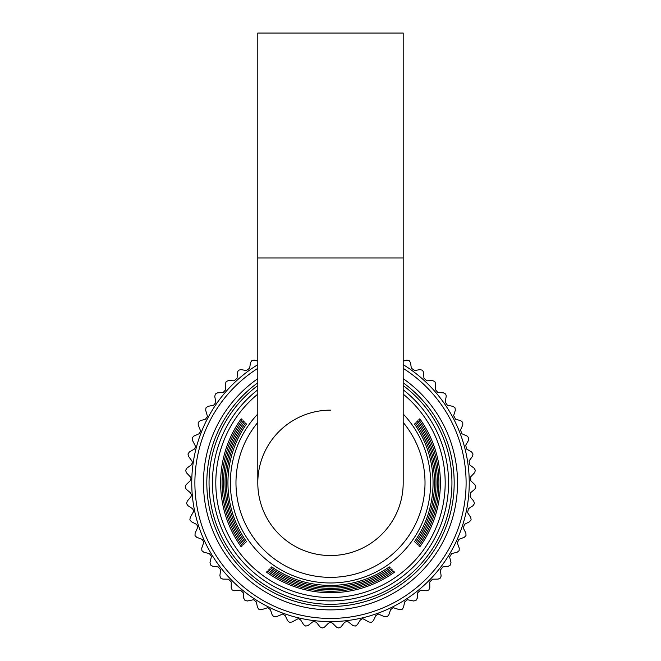 <?xml version="1.0" encoding="UTF-8"?>
<svg xmlns="http://www.w3.org/2000/svg" width="661" height="661" viewBox="0 0 661 661"><rect width="100%" height="100%" fill="white"/><g stroke="black" fill="none" stroke-linecap="round" stroke-linejoin="round"><path stroke-width="0.99" d="M403.193 361.104L406.664 360.138L408.928 360.485A145.337 145.337 0 0 1 409.217 360.666L410.473 362.592L411.357 368.169L414.571 370.507L420.148 369.623L422.371 370.218A145.337 145.337 0 0 1 422.635 370.433L423.66 372.49L423.899 378.133L426.832 380.819L432.476 380.579L434.608 381.422A145.337 145.337 0 0 1 434.847 381.67L435.64 383.628L435.227 389.461L437.83 392.469L443.465 392.865L445.489 393.956A145.337 145.337 0 0 1 445.696 394.22L446.282 395.939L445.192 402.012L447.431 405.292L452.983 406.333L454.875 407.639A145.337 145.337 0 0 1 455.049 407.936L455.322 410.217L453.653 415.612L455.512 419.124L460.907 420.793L462.634 422.305A145.337 145.337 0 0 1 462.774 422.619L462.791 424.916L460.519 430.088L461.956 433.79L467.129 436.062L468.674 437.764A145.337 145.337 0 0 1 468.773 438.086L468.533 440.375L465.683 445.25L466.691 449.092L471.574 451.942L472.912 453.81A145.337 145.337 0 0 1 472.979 454.14L472.475 456.387L469.087 460.907L469.649 464.84L474.177 468.228L475.292 470.235A145.337 145.337 0 0 1 475.317 470.574L474.565 472.739L470.682 476.845L470.797 480.82L474.904 484.695L475.78 486.818A145.337 145.337 0 0 1 475.771 487.157L474.772 489.231L470.45 492.866L470.111 496.824L473.747 501.145L474.383 503.352A145.337 145.337 0 0 1 474.334 503.69L473.102 505.632L468.401 508.755L467.608 512.647L470.731 517.356L471.103 519.62A145.337 145.337 0 0 1 471.02 519.951L469.574 521.736L464.543 524.305L463.32 528.081L465.881 533.113L465.997 535.41A145.337 145.337 0 0 1 465.873 535.732L464.237 537.335L458.949 539.31L457.296 542.929L459.271 548.225L459.122 550.514A145.337 145.337 0 0 1 458.965 550.811L457.156 552.232L451.67 553.587L449.62 556.992L450.976 562.47L450.571 564.734A145.337 145.337 0 0 1 450.372 565.015L448.414 566.213L442.812 566.94L440.391 570.088L441.135 576.045L440.449 577.888A145.337 145.337 0 0 1 440.226 578.144L438.144 579.11L432.501 579.193L429.724 582.044L429.807 587.695L428.898 589.802A145.337 145.337 0 0 1 428.65 590.033L426.469 590.752L420.57 590.174L417.769 592.71L417.207 598.329L416.066 600.32A145.337 145.337 0 0 1 415.786 600.519L413.538 600.989L407.424 599.725L404.681 601.94L403.474 607.459L402.119 609.31A145.337 145.337 0 0 1 401.822 609.475L399.533 609.69L393.278 607.715L390.618 609.616L388.8 614.97L387.23 616.647A145.337 145.337 0 0 1 386.916 616.779L384.619 616.73L378.315 614.036L375.77 615.647L373.358 620.753L371.606 622.241A145.337 145.337 0 0 1 371.284 622.34L369.003 622.026L362.724 618.613L360.344 619.944L357.353 624.736L355.453 626.017A145.337 145.337 0 0 1 355.114 626.074L352.891 625.513L348.471 621.993L346.719 621.39L344.521 622.447L341.002 626.876L338.969 627.933A145.337 145.337 0 0 1 338.622 627.95L336.482 627.132L332.491 623.141L330.5 622.315L328.509 623.141L324.518 627.132L322.37 627.95A145.337 145.337 0 0 1 322.031 627.933L319.99 626.876L316.479 622.447L314.281 621.39L312.529 621.993L308.109 625.513L305.886 626.074A145.337 145.337 0 0 1 305.547 626.017L303.647 624.736L300.656 619.944L298.276 618.613L291.988 622.026L289.716 622.34A145.337 145.337 0 0 1 289.386 622.241L287.642 620.753L285.221 615.647L282.685 614.036L276.381 616.73L274.084 616.779A145.337 145.337 0 0 1 273.77 616.647L272.2 614.97L270.382 609.616L267.722 607.715L261.467 609.69L259.178 609.475A145.337 145.337 0 0 1 258.881 609.31L257.526 607.459L256.319 601.94L253.576 599.725L247.454 600.989L245.206 600.519A145.337 145.337 0 0 1 244.934 600.32L243.793 598.329L243.231 592.71L240.43 590.174L234.531 590.752L232.35 590.033A145.337 145.337 0 0 1 232.102 589.802L231.193 587.695L231.276 582.002L228.499 579.193L222.856 579.11L220.774 578.144A145.337 145.337 0 0 1 220.551 577.888L219.89 575.69L220.634 569.724L218.18 566.94L212.586 566.213L210.619 565.015A145.337 145.337 0 0 1 210.429 564.734L210.024 562.47L211.462 556.314L209.33 553.587L203.844 552.232L202.035 550.811A145.337 145.337 0 0 1 201.878 550.514L201.729 548.225L203.885 541.946L202.051 539.31L196.763 537.335L195.127 535.732A145.337 145.337 0 0 1 195.003 535.41L195.119 533.113L197.986 526.809L196.457 524.305L191.417 521.736L189.98 519.951A145.337 145.337 0 0 1 189.889 519.62L190.269 517.356L193.855 511.093L192.599 508.755L187.898 505.632L186.666 503.69A145.337 145.337 0 0 1 186.617 503.352L187.245 501.145L190.889 496.824L191.55 495.015L190.55 492.866L186.228 489.231L185.229 487.157A145.337 145.337 0 0 1 185.212 486.818L186.096 484.695L190.203 480.82L191.087 478.779L190.318 476.845L186.435 472.739L185.683 470.574A145.337 145.337 0 0 1 185.708 470.235L186.823 468.228L191.343 464.84L192.475 462.593L191.913 460.907L188.525 456.387L188.021 454.14A145.337 145.337 0 0 1 188.088 453.81L189.426 451.942L194.309 449.092L195.697 446.671L192.467 440.375L192.219 438.086A145.337 145.337 0 0 1 192.326 437.764L193.871 436.062L199.044 433.79L200.721 431.22L198.209 424.916L198.226 422.619A145.337 145.337 0 0 1 198.366 422.305L200.093 420.793L205.488 419.124L207.471 416.438L205.678 410.217L205.951 407.936A145.337 145.337 0 0 1 206.125 407.639L208.017 406.333L213.569 405.292L215.858 402.524L214.767 396.46L215.304 394.22A145.337 145.337 0 0 1 215.511 393.956L217.535 392.865L223.17 392.469L225.781 389.66L225.368 383.826L226.153 381.67A145.337 145.337 0 0 1 226.393 381.422L228.524 380.579L234.168 380.819L237.101 378.133L237.34 372.49L238.365 370.433A145.337 145.337 0 0 1 238.629 370.218L240.844 369.623L246.429 370.507L249.643 368.169L250.527 362.592L251.783 360.666A145.337 145.337 0 0 1 252.064 360.485L254.336 360.138L257.798 361.104M212.429 482.836A118.071 118.071 0 0 1 257.798 389.8A118.071 118.071 0 0 0 330.5 600.907A118.071 118.071 0 0 0 403.193 389.8A118.071 118.071 0 0 1 448.571 482.836M403.193 368.359A135.612 135.612 0 0 1 330.5 618.448A135.612 135.612 0 0 1 257.798 368.359M403.193 364.649A138.76 138.76 0 0 1 330.5 621.596A138.76 138.76 0 0 1 257.798 364.649M330.5 410.142A72.693 72.693 0 0 0 257.798 482.836A72.693 72.693 0 0 0 330.5 555.537A72.693 72.693 0 0 0 403.193 482.836A72.693 72.693 0 0 1 330.5 555.537A72.693 72.693 0 0 0 403.193 482.836L403.193 33.05L257.798 33.05L257.798 257.947L403.193 257.947M403.193 394.121A114.7 114.7 0 0 1 330.5 597.536A114.7 114.7 0 0 1 257.798 394.121M267.515 571.087A108.421 108.421 0 0 0 393.485 571.087L394.526 572.129A109.875 109.875 0 0 1 266.474 572.129L267.515 571.087L266.474 572.129M269.614 568.989A105.487 105.487 0 0 0 391.386 568.989L392.427 570.03A106.942 106.942 0 0 1 268.573 570.03L269.614 568.989L268.573 570.03M271.721 566.882A102.562 102.562 0 0 0 389.279 566.882L390.329 567.923A104.017 104.017 0 0 1 270.671 567.923L271.721 566.882L270.671 567.923M246.454 541.623A102.562 102.562 0 0 1 246.454 424.056L245.413 423.015A104.017 104.017 0 0 0 245.413 542.664L246.454 541.623L245.413 542.664M244.355 543.722A105.487 105.487 0 0 1 244.355 421.958L243.306 420.908A106.942 106.942 0 0 0 243.306 544.763L244.355 543.722L243.306 544.763M242.248 545.829A108.421 108.421 0 0 1 242.248 419.851L241.207 418.81A109.875 109.875 0 0 0 241.207 546.87L242.248 545.829L241.207 546.87M418.752 545.829A108.421 108.421 0 0 0 418.752 419.851L419.793 418.81A109.875 109.875 0 0 1 419.793 546.87L418.752 545.829L419.793 546.87M416.645 543.722A105.487 105.487 0 0 0 416.645 421.958L417.686 420.908A106.942 106.942 0 0 1 417.686 544.763L416.645 543.722L417.686 544.763M414.546 541.623A102.562 102.562 0 0 0 414.546 424.056L415.587 423.015A104.017 104.017 0 0 1 415.587 542.664L414.546 541.623L415.587 542.664M389.279 566.882L390.329 567.923M391.386 568.989L392.427 570.03M393.485 571.087L394.526 572.129M246.454 424.056L245.413 423.015M244.355 421.958L243.306 420.908M242.248 419.851L241.207 418.81M414.546 424.056L415.587 423.015M416.645 421.958L417.686 420.908M418.752 419.851L419.793 418.81M257.798 382.785A123.673 123.673 0 0 0 330.5 606.517A123.673 123.673 0 0 0 403.193 382.785M403.193 378.654A127.044 127.044 0 0 1 330.5 609.88A127.044 127.044 0 0 1 257.798 378.654M403.193 385.561A121.442 121.442 0 0 1 330.5 604.286A121.442 121.442 0 0 1 257.798 385.561M403.193 413.984A100.133 100.133 0 0 1 330.5 582.969A100.133 100.133 0 0 1 257.798 413.984M257.798 422.437A94.515 94.515 0 0 0 330.5 577.359A94.515 94.515 0 0 0 403.193 422.437M257.798 257.947L257.798 482.836"/></g></svg>

